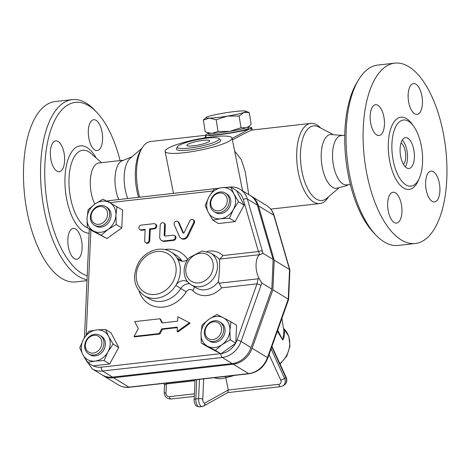 <?xml version="1.0" encoding="UTF-8"?>
<svg xmlns="http://www.w3.org/2000/svg" width="470" height="470" viewBox="0 0 470 470"><rect width="100%" height="100%" fill="white"/><g stroke="black" fill="none" stroke-linecap="round" stroke-linejoin="round"><path stroke-width="0.7" d="M358.634 79.736L356.883 82.632A87.661 39.521 83.5 0 0 373.885 232.991L376.235 235.423A90.763 40.919 -96.5 0 1 358.634 79.736A90.763 40.919 -96.5 0 1 370.43 67.474A90.763 40.919 -96.5 0 1 377.774 65.066L394.835 63.139A90.763 40.919 83.5 0 0 387.497 65.541A90.763 40.919 83.5 0 0 365.49 166.227A90.763 40.919 83.5 0 0 415.186 243.525A90.763 40.919 83.5 0 0 445.701 148.79A90.763 40.919 83.5 0 0 394.841 63.139M400.804 120.89A33.282 15.005 83.5 0 0 393.02 159.489A33.282 15.005 83.5 0 0 412.472 185.809A33.282 15.005 83.5 0 0 413.671 185.268A33.282 15.005 83.5 0 0 421.978 150.03A33.282 15.005 83.5 0 0 405.058 120.009A33.282 15.005 83.5 0 0 400.804 120.89M370.801 123.751A15.516 6.997 -96.5 0 1 375.565 104.71A15.516 6.997 -96.5 0 1 384.254 119.339A15.516 6.997 -96.5 0 1 379.049 135.542A15.516 6.997 -96.5 0 1 370.801 123.751M397.796 222.674A15.516 6.997 -96.5 0 1 396.545 223.086A15.516 6.997 -96.5 0 1 387.85 208.451A15.516 6.997 -96.5 0 1 393.055 192.248A15.516 6.997 -96.5 0 1 401.556 205.449A15.516 6.997 -96.5 0 1 397.796 222.674M439.274 182.906A15.516 6.997 -96.5 0 1 434.509 201.947A15.516 6.997 -96.5 0 1 425.814 187.319A15.516 6.997 -96.5 0 1 431.025 171.115A15.516 6.997 -96.5 0 1 439.274 182.906M412.278 83.983A15.516 6.997 -96.5 0 1 413.529 83.572A15.516 6.997 -96.5 0 1 422.224 98.207A15.516 6.997 -96.5 0 1 417.019 114.41A15.516 6.997 -96.5 0 1 408.518 101.203A15.516 6.997 -96.5 0 1 412.278 83.983M398.119 245.452A90.763 40.919 -96.5 0 1 376.235 235.423M403.477 164.406A11.638 5.246 83.5 0 0 405.569 153.267A11.638 5.246 83.5 0 0 401.045 142.88M405.31 166.862A15.516 6.997 83.5 0 0 407.308 153.073A15.516 6.997 83.5 0 0 402.285 140.072M404.241 138.074A15.516 6.997 83.5 0 0 400.475 155.282A15.516 6.997 83.5 0 0 408.971 168.495A15.516 6.997 83.5 0 0 414.188 152.304A15.516 6.997 83.5 0 0 405.493 137.663A15.516 6.997 83.5 0 0 404.241 138.074M344.769 135.16L341.202 135.566A24.822 11.192 83.5 0 0 339.193 136.224A24.822 11.192 83.5 0 0 333.177 163.76A24.822 11.192 83.5 0 0 346.766 184.898L350.344 184.493M348.176 184.739L346.666 185.662L336.185 188.405A27.154 12.244 -96.5 0 1 321.574 162.743A27.154 12.244 -96.5 0 1 330.11 134.508M87.209 275.79A87.661 39.521 -96.5 0 1 45.896 193.476A87.661 39.521 -96.5 0 1 68.273 104.71A87.661 39.521 -96.5 0 1 96.55 112.072A87.661 39.521 -96.5 0 1 120.091 160.564M98.453 150.159A15.516 6.997 -96.5 0 1 97.196 150.57A15.516 6.997 -96.5 0 1 88.501 135.93A15.516 6.997 -96.5 0 1 93.718 119.738A15.516 6.997 -96.5 0 1 102.213 132.951A15.516 6.997 -96.5 0 1 98.453 150.159M71.981 228.825A15.516 6.997 -96.5 0 1 73.238 228.414A15.516 6.997 -96.5 0 1 81.933 243.055A15.516 6.997 -96.5 0 1 76.716 259.246A15.516 6.997 -96.5 0 1 68.221 246.033A15.516 6.997 -96.5 0 1 71.981 228.825M63.996 152.668A15.516 6.997 -96.5 0 1 59.232 171.709A15.516 6.997 -96.5 0 1 50.537 157.08A15.516 6.997 -96.5 0 1 55.742 140.877A15.516 6.997 -96.5 0 1 63.996 152.668M122.265 160.323L98.941 162.961A24.822 11.192 83.5 0 0 96.932 163.619A24.822 11.192 83.5 0 0 94.834 204.109M96.55 112.072L94.2 109.639A90.763 40.919 83.5 0 0 72.268 99.611L55.201 101.544A90.763 40.919 83.5 0 0 47.858 103.946A90.763 40.919 83.5 0 0 25.862 204.685A90.763 40.919 83.5 0 0 75.6 281.924L86.997 280.637M72.268 99.611A90.763 40.919 83.5 0 0 64.925 102.019A90.763 40.919 83.5 0 0 42.071 196.63A90.763 40.919 83.5 0 0 87.032 279.779M189.287 148.073A21.332 3.519 -11.3 0 0 210.854 143.509A21.332 3.519 -11.3 0 0 218.885 138.491A21.332 3.519 -11.3 0 0 197.547 139.637A21.332 3.519 -11.3 0 0 177.407 146.781A21.332 3.519 -11.3 0 0 189.287 148.073M193.358 145.812A11.638 1.921 168.7 0 1 186.825 145.371A11.638 1.921 168.7 0 1 197.858 141.212A11.638 1.921 168.7 0 1 209.649 140.812A11.638 1.921 168.7 0 1 193.358 145.812M177.407 146.781L176.438 148.649A22.666 3.742 -11.3 0 0 189.058 150.024A22.666 3.742 -11.3 0 0 211.97 145.171A22.666 3.742 -11.3 0 0 220.501 139.843L218.885 138.491M184.246 152.703A34.134 5.634 -11.3 0 0 232.039 138.039A34.134 5.634 -11.3 0 0 197.459 139.202A34.134 5.634 -11.3 0 0 165.093 151.416A34.134 5.634 -11.3 0 0 184.246 152.703M131.958 156.786L120.731 161.439A24.822 11.192 83.5 0 0 118.74 199.562M127.758 198.54A27.154 12.244 -96.5 0 1 130.231 158.267L141.969 148.232M211.905 133.392L218.039 131.471L229.795 131.371A20.169 1.774 171 0 1 211.905 133.392A20.169 1.774 171 0 1 208.797 133.18L206.712 132.393L211.905 133.392M245.669 111.137L249.259 112.547L243.912 112.5A20.169 1.774 -9 0 0 245.669 111.137A20.169 1.774 -9 0 0 242.561 110.92A20.169 1.774 -9 0 0 224.672 112.947A20.169 1.774 -9 0 0 208.134 116.548A20.169 1.774 -9 0 0 206.295 117.377A20.169 1.774 -9 0 0 209.485 118.129A20.169 1.774 -9 0 0 227.374 116.102A20.169 1.774 -9 0 0 243.912 112.5L239.13 116.002L227.374 116.102L216.177 119.75L209.485 118.129L203.351 120.05L205.208 131.77L206.712 132.393M240.987 127.723L246.333 127.764A20.169 1.774 171 0 1 229.795 131.371L240.987 127.723L239.13 116.002M249.106 126.189L248.172 126.935A20.169 1.774 171 0 1 246.333 127.764L249.106 126.189L251.115 124.268L249.259 112.547M203.351 120.05L206.295 117.377M218.039 131.471L216.177 119.75M248.383 126.765L248.607 128.157A20.169 1.774 171 0 1 219.919 134.308A20.169 1.774 171 0 1 208.762 134.473L208.545 133.081M210.102 203.434A10.863 9.147 -58.5 0 0 214.067 211.606A10.863 9.147 -58.5 0 0 227.533 207.117A10.863 9.147 -58.5 0 0 225.4 193.076A10.863 9.147 -58.5 0 0 215.56 193.74A10.863 9.147 -58.5 0 0 210.102 203.434M225.4 193.076L226.828 193.951A10.863 9.147 121.5 0 1 228.961 207.987A10.863 9.147 121.5 0 1 215.495 212.481L214.067 211.606M210.76 202.84A9.312 7.843 121.5 0 1 223.491 193.746A9.312 7.843 121.5 0 1 222.804 209.132A9.312 7.843 121.5 0 1 210.76 202.84M214.473 320.763A10.863 9.147 -58.5 0 0 204.914 329.206A10.863 9.147 -58.5 0 0 208.345 340.392A10.863 9.147 -58.5 0 0 221.817 335.897A10.863 9.147 -58.5 0 0 219.684 321.862A10.863 9.147 -58.5 0 0 214.473 320.763M219.684 321.862L221.112 322.737A10.863 9.147 121.5 0 1 223.244 336.773A10.863 9.147 121.5 0 1 209.773 341.261L208.345 340.392M213.697 321.803A9.312 7.843 121.5 0 1 220.254 334.323A9.312 7.843 121.5 0 1 205.954 335.938A9.312 7.843 121.5 0 1 213.697 321.803M103.958 343.57A10.863 9.147 -58.5 0 0 99.992 335.398A10.863 9.147 -58.5 0 0 86.521 339.886A10.863 9.147 -58.5 0 0 88.66 353.928A10.863 9.147 -58.5 0 0 98.5 353.264A10.863 9.147 -58.5 0 0 103.958 343.57M99.992 335.398L101.42 336.267A10.863 9.147 121.5 0 1 105.386 344.445A10.863 9.147 121.5 0 1 99.922 354.139A10.863 9.147 121.5 0 1 90.087 354.797L88.66 353.928M101.867 343.288A9.312 7.843 121.5 0 1 89.141 352.382A9.312 7.843 121.5 0 1 89.823 336.996A9.312 7.843 121.5 0 1 101.867 343.288M221.852 187.665L230.864 187.136L234.019 194.028A16.291 13.718 -58.5 0 0 221.852 187.665A16.291 13.718 -58.5 0 0 208.991 196.854L214.179 189.022L221.852 187.665M238.513 201.736L233.326 209.573A16.291 13.718 -58.5 0 0 234.019 194.028L238.513 201.736L244.124 205.173L235.094 221.658L218.409 223.55L212.798 220.113L208.298 212.405L205.143 205.513L208.991 196.854A16.291 13.718 -58.5 0 0 208.298 212.405A16.291 13.718 -58.5 0 0 220.471 218.762A16.291 13.718 -58.5 0 0 233.326 209.573L229.483 218.227L220.471 218.762L212.798 220.113M229.895 330.363L230.165 339.751L222.069 344.645A16.291 13.718 -58.5 0 0 229.895 330.363A16.291 13.718 -58.5 0 0 223.268 317.72L230.958 321.797L229.895 330.363M215.313 350.362L207.623 346.278A16.291 13.718 -58.5 0 0 222.069 344.645L215.313 350.362L220.924 353.793L206.876 346.449L201.266 343.018L200.996 333.635A16.291 13.718 -58.5 0 0 207.623 346.278L201.266 343.018M208.815 319.353L216.911 314.454L223.268 317.72A16.291 13.718 -58.5 0 0 208.815 319.353A16.291 13.718 -58.5 0 0 200.996 333.635L202.059 325.064L208.815 319.353M95.063 361.083L87.391 362.435L82.89 354.721A16.291 13.718 -58.5 0 0 95.063 361.083A16.291 13.718 -58.5 0 0 107.918 351.895L104.076 360.549L95.063 361.083M79.736 347.829L83.584 339.176A16.291 13.718 -58.5 0 0 82.89 354.721L79.736 347.829M88.771 331.338L96.444 329.987A16.291 13.718 -58.5 0 0 83.584 339.176L88.771 331.338M108.611 336.344L113.106 344.058L107.918 351.895A16.291 13.718 -58.5 0 0 108.611 336.344A16.291 13.718 -58.5 0 0 96.444 329.987L105.456 329.452L108.611 336.344M244.124 205.173L236.475 190.567L230.864 187.136M84.218 357.159L92.114 368.797A21.743 18.312 -58.5 0 0 102.536 371L222.228 357.464A21.743 18.312 -58.5 0 0 241.057 341.484L260.979 285.408A3.102 0.405 -160.4 0 0 256.996 283.857L237.074 339.933A18.641 15.698 121.5 0 1 235.787 342.847L236.569 325.228L230.958 321.797M235.787 342.847L235.775 343.182L230.165 339.751M235.775 343.182L220.924 353.793A3.102 1.398 -96.5 0 0 222.228 357.464L232.215 363.574A21.743 18.312 -58.5 0 0 251.045 347.594L271.825 289.115L261.655 282.893L258.805 277.841L258.112 278.804L256.996 283.857L221.535 287.863L218.362 281.624C219.408 274.644 220.019 260.862 219.343 259.464L219.96 259.011L259.834 254.67L262.971 253.277L247.379 199.039A21.743 18.312 -58.5 0 0 240.211 189.381C236.909 187.407 233.279 186.631 229.307 187.06A3.102 1.398 -96.5 0 0 228.99 187.183M105.456 329.452L111.067 332.883L118.716 347.489L113.106 344.058M118.716 347.489L109.686 363.98L104.076 360.549M109.686 363.98L93.001 365.866L87.391 362.435M235.094 221.658L229.483 218.227M98.935 224.325A9.312 7.843 121.5 0 1 92.373 211.805A9.312 7.843 121.5 0 1 106.678 210.19A9.312 7.843 121.5 0 1 98.935 224.325M99.581 226.24A10.863 9.147 -58.5 0 0 109.14 217.798A10.863 9.147 -58.5 0 0 105.709 206.612A10.863 9.147 -58.5 0 0 92.237 211.101A10.863 9.147 -58.5 0 0 94.376 225.142A10.863 9.147 -58.5 0 0 99.581 226.24M105.709 206.612L107.137 207.487A10.863 9.147 121.5 0 1 110.567 218.673A10.863 9.147 121.5 0 1 101.009 227.116A10.863 9.147 121.5 0 1 95.804 226.017L94.376 225.142M87.021 218.386L88.09 209.814L94.84 204.103A16.291 13.718 -58.5 0 0 87.021 218.386A16.291 13.718 -58.5 0 0 93.648 231.029L87.291 227.768L87.021 218.386M102.936 199.204L109.293 202.47A16.291 13.718 -58.5 0 0 94.84 204.103L102.936 199.204M116.989 206.547L115.92 215.113A16.291 13.718 -58.5 0 0 109.293 202.47L122.6 209.978L121.8 227.932L106.954 238.543L93.648 231.029A16.291 13.718 -58.5 0 0 108.094 229.395L101.344 235.112M116.19 224.501L108.094 229.395A16.291 13.718 -58.5 0 0 115.92 215.113L116.19 224.501L121.8 227.932M106.954 238.543L92.901 231.199L87.291 227.768M193 219.643L193.711 220.078A2.485 2.091 121.5 0 1 194.345 223.021L188.059 236.122A4.964 4.183 121.5 0 1 181.614 238.701L180.897 238.267A4.964 4.183 -58.5 0 0 187.342 235.687L193.628 222.586A2.485 2.091 -58.5 0 0 193 219.643A2.485 2.091 -58.5 0 0 189.774 220.929L184.164 232.621A0.776 0.652 121.5 0 1 182.936 232.762L178.312 222.228A2.485 2.091 -58.5 0 0 177.584 221.382A2.485 2.091 -58.5 0 0 174.911 221.893A2.485 2.091 -58.5 0 0 174.27 224.778L179.452 236.58A4.964 4.183 -58.5 0 0 180.897 238.267M177.584 221.382L178.3 221.822A2.485 2.091 121.5 0 1 179.023 222.662L183.6 233.091M145.13 229.9L141.67 230.288A2.485 2.091 121.5 0 1 140.477 230.042L139.766 229.601A2.485 2.091 -58.5 0 0 140.953 229.854L145.154 229.378L144.648 240.781A2.485 2.091 -58.5 0 0 145.553 242.649A2.485 2.091 -58.5 0 0 147.803 242.496A2.485 2.091 -58.5 0 0 149.049 240.282L149.554 228.884L153.755 228.408A2.485 2.091 -58.5 0 0 155.94 226.475A2.485 2.091 -58.5 0 0 155.153 223.92A2.485 2.091 -58.5 0 0 153.966 223.667L141.165 225.118A2.485 2.091 -58.5 0 0 138.979 227.045A2.485 2.091 -58.5 0 0 139.766 229.601M155.153 223.92L155.87 224.355A2.485 2.091 121.5 0 1 156.651 226.916A2.485 2.091 121.5 0 1 154.466 228.843L150.271 229.319L149.766 240.722A2.485 2.091 121.5 0 1 148.514 242.937A2.485 2.091 121.5 0 1 146.264 243.084L145.553 242.649M174.358 235.452L175.075 235.887A2.485 2.091 121.5 0 1 175.856 238.443A2.485 2.091 121.5 0 1 173.671 240.376L164.588 241.398A4.964 4.183 121.5 0 1 162.209 240.899L161.498 240.458A4.964 4.183 -58.5 0 0 163.877 240.963L172.96 239.935A2.485 2.091 -58.5 0 0 175.145 238.008A2.485 2.091 -58.5 0 0 174.358 235.452A2.485 2.091 -58.5 0 0 173.172 235.2L165.464 236.069A1.551 1.304 121.5 0 1 164.153 234.747L164.594 224.825A2.485 2.091 -58.5 0 0 163.689 222.956A2.485 2.091 -58.5 0 0 161.439 223.109A2.485 2.091 -58.5 0 0 160.188 225.324L159.683 236.721A4.964 4.183 -58.5 0 0 161.498 240.458M163.689 222.956L164.4 223.391A2.485 2.091 121.5 0 1 165.305 225.259L164.864 235.182A1.551 1.304 -58.5 0 0 165.117 236.063M177.337 327.619L162.467 329.3L159.888 334.011L134.749 336.855L134.032 336.42L159.171 333.577L161.756 328.865L177.36 327.102L177.161 331.544L189.41 322.79L177.819 316.733L177.625 321.174L162.015 322.943L159.829 318.772L134.69 321.609L138.333 328.565L134.032 336.42M159.829 318.772L160.546 319.206L162.473 322.89M189.41 322.79L190.121 323.225L177.877 331.979L177.161 331.544M236.616 190.838A18.641 15.698 121.5 0 1 243.307 199.439L258.435 251.55A3.102 1.328 -16.2 0 1 262.501 251.156M219.96 259.011L222.968 255.557L258.435 251.55C259.311 253.26 259.563 254.27 259.187 254.576M271.825 289.115L273.141 259.499L257.366 205.155A21.743 18.312 -58.5 0 0 250.204 195.496L240.211 189.381M273.141 259.499L262.971 253.277M258.805 277.841A13.965 6.298 -96.5 0 1 256.074 264.269A13.965 6.298 -96.5 0 1 259.834 254.67M159.888 334.011L159.171 333.577M162.467 329.3L161.756 328.865M150.271 229.319L149.554 228.884M188.188 282.323A9.312 7.843 -58.5 0 0 187.283 281.659A9.312 7.843 -58.5 0 0 175.809 285.402A25.603 21.561 -58.5 0 0 177.02 258.042A9.312 7.843 -58.5 0 0 179.223 260.239A9.312 7.843 -58.5 0 0 187.73 259.622A4.653 3.919 121.5 0 1 187.689 259.534A30.256 25.48 -58.5 0 0 164.6 249.541M280.796 386.557A3.102 1.398 -96.5 0 1 280.549 386.64A3.102 1.398 -96.5 0 1 278.898 384.284L228.273 390.006L204.797 403.078A3.102 2.72 -119.1 0 1 203.551 406.098L227.885 392.556L228.273 390.006L225.794 377.616A74.072 64.977 -119.1 0 0 234.148 375.43M250.733 195.831A21.743 18.312 121.5 0 1 251.274 196.149A21.743 18.312 121.5 0 1 258.441 205.807L274.21 260.157L272.894 289.767L252.114 348.252A21.743 18.312 121.5 0 1 233.29 364.227L113.599 377.762A21.743 18.312 121.5 0 1 103.171 375.559A21.743 18.312 121.5 0 1 102.642 375.224M92.114 368.797L102.102 374.907A21.743 18.312 -58.5 0 0 112.53 377.11L232.215 363.574M166.168 383.115A3.102 1.398 -96.5 0 1 166.392 383.925L195.009 380.694M194.31 396.392L171.039 399.024C166.797 398.889 164.512 396.656 164.177 392.327L164.494 385.218L163.977 383.361M164.764 385.241C164.171 385.218 164.712 384.783 166.392 383.925L165.975 393.184A3.102 2.72 60.9 0 0 169.388 396.662A3.102 1.398 -96.5 0 0 171.039 399.024M225.671 376.388L225.794 377.616A74.072 33.394 83.5 0 1 214.326 377.669M328.471 196.83L328.342 197.042A40.338 18.189 -96.5 0 1 323.096 202.494A40.338 18.189 -96.5 0 1 319.835 203.557A40.338 18.189 -96.5 0 1 297.228 165.516A40.338 18.189 -96.5 0 1 310.77 123.393A40.338 18.189 -96.5 0 1 320.517 127.846L320.687 128.022M139.696 197.194A40.338 18.189 -96.5 0 1 142.093 148.021A40.338 18.189 -96.5 0 1 150.6 141.499L205.748 135.266M248.759 194.609L245.146 171.292L241.263 159.594L234.642 151.082M232.427 140.007C242.097 134.514 248.753 131.171 252.396 129.99L252.437 129.984M205.837 135.842L204.779 137.88M277.329 331.244L282.787 340.033C284.773 335.938 285.073 332.449 283.674 329.57M281.9 318.378L283.945 331.244L282.787 340.033L277.676 330.275M288.58 299.584L288.239 299.155L267.459 357.635A3.102 0.405 19.6 0 1 267.824 357.993L288.58 299.584M288.586 299.543L289.896 270.05L289.555 269.539L288.239 299.155L272.894 289.767M274.21 260.157L289.555 269.539L273.781 215.189A3.102 1.328 -16.2 0 1 274.122 215.595C272.812 211.218 270.309 207.863 266.613 205.537A21.743 18.312 121.5 0 1 273.781 215.189L258.441 205.807M206.348 137.634L205.701 134.96A23.271 2.045 -9 0 0 223.65 134.132A23.271 2.045 -9 0 0 249.329 128.98L232.127 138.486M310.77 123.393L252.601 129.984L251.908 129.179L249.329 128.98A23.271 2.045 -9 0 0 251.673 127.67A23.271 2.045 -9 0 0 248.448 127.147M208.604 133.468A23.271 2.045 -9 0 0 208.04 133.65A23.271 2.045 -9 0 0 205.701 134.96M338.476 188.276L326.726 198.317A37.535 16.926 -96.5 0 1 325.04 199.497A37.535 16.926 -96.5 0 1 300.765 163.043A37.535 16.926 -96.5 0 1 318.654 126.959L332.355 134.126M138.55 197.324A37.535 16.926 -96.5 0 1 140.518 150.635L142.093 148.021M412.719 125.008A36.319 16.374 83.5 0 0 388.267 145.559A36.319 16.374 83.5 0 0 412.055 188.458A36.319 16.374 83.5 0 0 418.846 179.217M96.203 158.014A43.933 19.805 83.5 0 0 76.728 147.004A43.933 19.805 83.5 0 0 65.906 194.609A43.933 19.805 83.5 0 0 89.1 233.202M87.285 227.68A39.263 17.701 -96.5 0 1 69.407 190.303A39.263 17.701 -96.5 0 1 79.506 151.311A39.263 17.701 -96.5 0 1 90.916 153.408L101.532 162.667M235.493 343.382A18.641 15.698 121.5 0 1 221.2 353.599M109.686 202.676L212.681 191.026M86.227 334.846L90.886 229.965M220.665 353.657L101.244 367.164A18.641 15.698 121.5 0 1 93.313 365.83M139.144 291.153A30.256 25.48 -58.5 0 0 160.288 307.245A30.256 25.48 -58.5 0 0 186.255 291.87A4.653 3.919 121.5 0 1 192.647 290.525A23.271 19.599 -58.5 0 0 221.535 287.863M222.968 255.557A23.271 19.599 -58.5 0 0 206.929 251.462M112.53 377.11L102.536 371A3.102 1.398 -96.5 0 1 101.244 367.164M108.611 202.112A3.102 1.398 -96.5 0 1 109.616 200.59L106.737 201.142M251.045 347.594L241.057 341.484A3.102 0.405 -160.4 0 0 237.074 339.933M243.307 199.439A3.102 1.328 -16.2 0 1 247.379 199.039L257.366 205.155M260.979 285.408L261.655 282.893M258.112 278.804L218.885 283.24M164.588 241.398L163.877 240.963M173.671 240.376L172.96 239.935M165.305 225.259L164.594 224.825M164.864 235.182L164.153 234.747M141.67 230.288L140.953 229.854M154.466 228.843L153.755 228.408M149.766 240.722L149.049 240.282M194.345 223.021L193.628 222.586M183.5 233.108L182.936 232.762M179.023 222.662L178.312 222.228M188.059 236.122L187.342 235.687M198.863 282.881A15.516 13.066 121.5 0 1 186.578 275.244A15.516 13.066 121.5 0 1 190.15 258.823A15.516 13.066 121.5 0 1 212.464 260.903A15.516 13.066 121.5 0 1 198.863 282.881M188.599 282.717A18.618 15.68 -58.5 0 0 191.231 284.832A18.618 15.68 -58.5 0 0 214.326 277.13A18.618 15.68 -58.5 0 0 210.666 253.066L202.1 250.986L189.234 257.666C181.767 265.785 182.513 279.85 191.231 284.832L196.225 287.887A18.618 15.68 121.5 0 0 218.362 281.624M155.218 294.449A22.495 18.947 121.5 0 1 138.997 264.898A22.495 18.947 121.5 0 1 173.242 259.088A22.495 18.947 121.5 0 1 173.348 281.054A22.495 18.947 121.5 0 1 155.218 294.449M170.957 252.014L175.956 255.069A25.603 21.561 121.5 0 1 182.013 261.103L177.02 258.042A25.603 21.561 -58.5 0 0 170.957 252.014C160.769 245.411 145.265 250.786 138.579 262.695C131.788 276.389 133.674 287.387 144.237 295.689A25.603 21.561 -58.5 0 0 175.809 285.402L186.255 291.87M194.21 286.653A4.653 2.45 -44 0 1 192.647 290.525M189.774 283.81A9.312 7.843 -58.5 0 0 180.803 288.457A25.603 21.561 121.5 0 1 149.231 298.744L144.237 295.689M186.625 260.28A4.653 2.315 147.9 0 0 187.689 259.534M210.666 253.066L215.66 256.121A18.618 15.68 121.5 0 1 219.343 259.464M164.177 392.327A3.102 0.858 2.6 0 0 165.975 393.184M194.421 393.837L169.388 396.662M283.921 385.253C286.688 383.314 287.458 380.718 286.224 377.463L285.907 377.674A6.204 5.446 60.9 0 1 283.921 385.253L282.617 385.976A6.204 5.446 -119.1 0 0 284.603 378.403L280.801 380.201A3.102 2.72 60.9 0 1 278.898 384.284M271.783 346.86L285.907 377.674L284.603 378.403L271.067 348.863M269.046 354.556L280.801 380.201M283.498 328.43A23.271 19.599 121.5 0 1 279.891 363.645M199.445 379.355L198.587 398.636A3.102 0.917 2.5 0 1 202.77 399.2L203.669 378.873M204.797 403.078A3.102 1.398 -96.5 0 1 202.77 399.2M196.695 379.666L195.837 398.948A3.102 0.917 -177.5 0 0 194.163 399.688C193.957 400.605 194.269 402.114 195.091 404.218C195.232 405.522 196.666 406.403 199.386 406.861A6.204 2.796 -96.5 0 1 195.837 398.948L198.587 398.636A6.204 2.796 83.5 0 0 202.141 406.55L203.551 406.098M252.114 348.252L267.459 357.635A21.743 18.312 121.5 0 1 248.63 373.615A3.102 1.398 83.5 0 0 249.112 373.738C257.977 372.234 264.216 366.988 267.824 357.993M233.29 364.227L248.63 373.615L128.939 387.151A3.102 1.398 83.5 0 0 129.42 387.274L249.112 373.738M113.599 377.762L128.939 387.151A21.743 18.312 121.5 0 1 118.516 384.948C121.818 386.922 125.449 387.697 129.42 387.274M415.233 243.519L398.172 245.446M330.093 134.508L342.595 135.407M242.585 190.838L232.039 138.039M173.477 193.37L165.093 151.416M84.465 337.63L89.288 228.99M109.616 200.59L216.488 188.511M227.862 187.225L229.307 187.06M282.617 385.976L280.549 386.64L227.786 392.609M319.835 203.557L270.732 209.115M286.224 377.463L271.966 346.343M199.386 406.861L202.141 406.55M195.044 379.848L194.163 399.688M283.492 328.413L288.815 336.22L289.966 346.102L286.829 356.037L280.079 364.044M289.884 269.915L274.122 215.595M103.171 375.559L118.516 384.948M251.274 196.149L266.613 205.537M251.673 127.67L251.908 129.179"/></g></svg>
